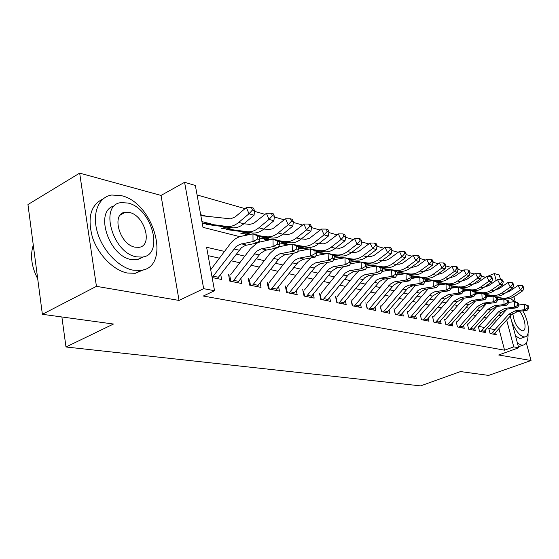 <?xml version="1.0" encoding="UTF-8"?>
<svg xmlns="http://www.w3.org/2000/svg" width="559" height="559" viewBox="0 0 559 559"><rect width="100%" height="100%" fill="white"/><g stroke="black" fill="none" stroke-linecap="round" stroke-linejoin="round"><path stroke-width="0.84" d="M487.287 276.446L494.352 273.568L499.313 275.028L500.522 279.577M509.85 291.092L508.641 290.764M510.241 316.094L518.682 347.782L498.677 354.993L531.05 360.52L488.594 375.417L460.497 371.567L420.599 385.878L65.99 346.985L113.47 324.038L42.372 314.298L27.95 204.545L79.664 173.122L96.441 286.341L179.041 300.435L203.658 288.675L184.589 182.304L195.35 185.476L202.987 227.352L239.825 236.66M179.041 300.435L161.027 195.433L79.664 173.122M161.027 195.433L184.589 182.304M485.464 277.264L481.355 276.027M474.325 274.029L469.888 272.757M462.733 270.724L458.017 269.375M450.736 267.3L445.719 265.867M438.312 263.757L432.973 262.234M425.434 260.082L419.753 258.468M412.074 256.274L406.037 254.555M398.218 252.326L391.789 250.488M383.823 248.217L376.983 246.267M368.856 243.955L361.582 241.879M353.295 239.518L345.553 237.309M337.098 234.899L328.853 232.544M320.223 230.084L311.447 227.583M302.636 225.067L293.272 222.398M284.272 219.834L274.294 216.983M265.092 214.363L254.45 211.33M245.045 208.647L197.082 194.965M531.05 360.52L526.312 342.898M515.3 301.937L513.917 296.78M42.372 314.298L96.441 286.341M494.918 329.712L488.762 328.426L490.075 333.492L496.224 334.729L495.63 332.444M484.59 327.553L478.238 326.232L479.559 331.375L485.911 332.654L485.296 330.292M467.38 323.968L468.701 329.188L475.262 330.509L474.633 328.07M456.158 321.628L457.486 326.931L464.256 328.294L463.621 325.771M444.552 319.203L445.886 324.597L452.895 326.009L452.238 323.388M432.554 316.701L433.896 322.187L441.142 323.647L440.471 320.929M420.137 314.116L421.479 319.685L428.977 321.194L428.299 318.378M407.574 312.607L408.636 317.1L416.392 318.665L415.693 315.737M393.962 308.652L395.311 314.424L403.36 316.038L402.641 312.998M380.155 305.773L381.504 311.642L389.847 313.319L389.113 310.154M365.831 302.782L367.172 308.757L375.837 310.504L375.082 307.198M350.954 299.68L352.303 305.766L361.296 307.576L360.52 304.131M335.505 296.459L336.846 302.657L346.189 304.536L345.399 300.938M319.434 293.112L320.775 299.421L330.495 301.378L329.684 297.619M302.719 289.625L304.061 296.053L314.172 298.094L313.34 294.153M285.314 285.991L286.648 292.553L297.178 294.67L296.326 290.547M267.174 282.211L268.502 288.898L279.479 291.106L278.606 286.774M248.252 278.263L249.566 285.09L261.025 287.396L260.131 282.84M228.491 274.141L229.798 281.114L241.761 283.518L240.852 278.724M205.768 216.074L200.681 214.726M487.797 286.166L487.476 284.943M201.939 221.595L211.393 224.033M219.505 226.129L231.412 229.211M239.573 231.321L250.586 234.165M217.346 278.606L241.509 247.63L245.436 245.401L258.153 242.823L253.045 241.537L252.954 233.886L258.055 235.213L259.656 236.478L257.622 235.947L257.657 239.007L259.697 239.531L259.656 236.478L268.977 238.917M279.542 241.649L286.627 243.479M298.555 246.561L303.579 247.861M316.75 251.264L319.874 252.067M334.177 255.763L335.554 256.12M373.615 265.958L374.907 266.287M387.632 269.578L389.861 270.151M401.145 273.072L404.241 273.868M224.515 251.417L206.613 247.26L214.537 290.715L203.294 296.032L504.574 350.193L498.949 328.727M496.769 320.391L494.652 319.762M486.491 317.938L484.059 317.393M475.765 315.535L473.117 314.948M464.676 313.054L461.811 312.411M453.223 310.49L450.114 309.798M441.372 307.841L438.004 307.087M429.109 305.095L425.469 304.285M416.413 302.258L412.486 301.378M403.256 299.31L399.021 298.366M389.616 296.256L385.053 295.236M375.466 293.091L370.554 291.994M360.772 289.807L355.489 288.626M345.511 286.39L339.83 285.118M329.642 282.84L323.535 281.47M313.131 279.144L306.563 277.676M295.942 275.301L288.877 273.721M278.019 271.29L270.437 269.592M259.334 267.104L251.18 265.28M239.818 262.737L231.056 260.78M219.428 258.174L208.144 255.652M257.657 239.007L253.045 241.537L239.713 244.36L235.849 246.847L212.141 277.55L221.643 279.472L220.707 274.406M408.629 317.1L407.287 311.433M61.881 316.974L65.99 346.985M518.682 347.782L513.77 346.866L506.678 320.083M504.574 350.193L513.77 346.866M214.537 290.715L203.658 288.675M502.038 285.272L502.338 286.411M505.65 298.834L505.818 299.484M501.171 299.31L500.857 298.129M498.439 289.01L498.16 287.948M496.168 280.443L494.352 273.568M258.796 241.453L260.005 241.754M278.668 246.47L279.297 246.631M500.983 315.653L498.761 315.136M490.634 313.25L488.217 312.691M479.95 310.769L477.323 310.154M468.917 308.205L466.059 307.541M457.507 305.556L454.411 304.837M445.705 302.81L442.351 302.035M433.491 299.973L429.871 299.135M420.843 297.039L416.93 296.123M407.742 293.992L403.521 293.014M394.151 290.834L389.609 289.779M380.05 287.557L375.159 286.418M365.411 284.154L360.15 282.931M350.207 280.625L344.547 279.304M334.394 276.95L328.301 275.531M317.938 273.127L311.391 271.604M300.805 269.145L293.761 267.509M282.938 264.994L275.377 263.24M264.309 260.662L256.176 258.775M244.849 256.141L236.108 254.114M257.622 235.947L252.954 233.886L241.404 236.247C237.107 237.198 233.355 239.769 230.133 243.969L210.715 269.738M258.153 242.823L259.697 239.531M200.849 215.641L230.567 218.855L235.087 216.99L246.365 207.522L251.431 207.522L252.486 210.016L254.52 210.596L253.465 208.109L251.431 207.522M254.52 210.596L254.086 215.201L243.85 223.782C240.111 226.835 236.24 228.184 232.244 227.806L206.061 224.355M254.086 215.201L248.993 213.769L238.728 222.405C234.976 225.487 231.105 226.842 227.101 226.472L202.232 223.202M252.486 210.016L248.993 213.769L246.365 207.522M33.295 245.212L32.925 246.323C30.116 256.357 31.716 267.195 37.712 278.843M121.303 195.643L111.744 195.021C98.691 196.901 91.914 213.028 97.224 231.733C102.416 250.425 118.676 267.551 133.203 270.2L140.896 270.416C171.683 267.111 154.27 202.693 121.303 195.643M102.961 199.004C90.712 204.901 87.204 217.668 92.438 237.296C98.251 255.037 113.763 270.563 127.627 273.072L135.341 273.267L143.474 269.836M143.649 256.826L137.234 259.753L131.505 259.565C108.432 256.35 93.982 209.981 114.56 205.859M127.969 203.043L121.289 202.617C98.838 204.217 112.506 253.367 136.655 256.874L142.37 257.084C164.521 254.876 151.748 207.948 127.969 203.043M135.089 247.176L138.884 247.337C153.187 245.988 144.858 215.494 129.492 212.49L125.3 212.238C110.871 213.342 119.57 244.751 135.089 247.176M517.459 343.191L521.365 345.05L523.105 345.106C526.648 344.288 528.297 340.368 528.038 333.346M522.015 337.964L519.57 338.342L515.531 335.952M511.534 320.936C515.035 329.992 519.066 335.302 523.622 336.86L524.915 336.909C530.47 336.511 529.087 321.111 522.728 310.839M512.834 313.473C513.931 322.208 516.977 327.958 521.98 330.732L522.833 330.774C527.137 330.558 524.789 317.058 519.5 311.244M518.403 346.72L520.296 346.112M514.874 301.832L510.381 298.338M232.635 281.68L256.595 251.264L261.081 248.916L273.127 246.575L273.016 239.091L258.363 242.375M237.624 282.686L260.508 253.367L265.406 250.285L278.012 247.805L273.127 246.575L277.641 244.108L279.591 244.604L279.542 241.614L277.592 241.111L277.641 244.108M277.592 241.111L273.016 239.091L277.893 240.356L279.542 241.614M256.993 243.046L250.404 248.867L230.755 274.616M229.805 275.797L230.839 281.324M278.012 247.805L279.591 244.604M252.256 285.628L275.44 256.364L279.807 253.807L292.329 251.396L292.196 244.066L278.445 246.917M257.028 286.592L279.661 257.951L284.503 254.953L297.004 252.563L292.329 251.396L296.745 248.979L298.611 249.454L298.555 246.526L296.689 246.044L296.745 248.979M296.689 246.044L292.196 244.066L296.864 245.275L298.555 246.526M275.678 248.245L269.794 253.562L250.376 278.703M249.426 279.863L250.474 285.272M297.004 252.563L298.611 249.454M271.052 289.415L294.474 260.389L298.869 258.167L310.706 256.001L310.552 248.832L297.633 251.34M275.629 290.338L297.996 262.346L302.796 259.425L315.178 257.126L310.706 256.001L315.024 253.639L316.813 254.093L316.75 251.229L314.962 250.767L315.024 253.639M314.962 250.767L310.552 248.832L315.017 249.992L316.75 251.229M293.671 253.185L288.367 258.055L269.165 282.623M268.229 283.755L269.284 289.059M315.178 257.126L316.813 254.093M289.073 293.042L311.733 265.078L316.01 262.653L328.308 260.417L328.14 253.388L315.982 255.624M293.461 293.922L315.576 266.559L320.328 263.708L332.591 261.493L328.308 260.417L332.535 258.104L334.247 258.537L334.177 255.736L332.465 255.295L332.535 258.104M332.465 255.295L328.14 253.388L332.416 254.499L334.177 255.736M310.979 257.881L306.164 262.36L287.179 286.383M286.257 287.487L287.319 292.685M332.591 261.493L334.247 258.537M243.892 223.747L249.628 224.39L253.597 223.432L266.405 213.272L271.367 213.272L272.422 215.718L274.371 216.277L273.316 213.831L271.367 213.272M274.371 216.277L273.903 220.763L263.771 229.113C260.061 232.097 256.232 233.396 252.263 233.012L226.248 229.532M273.903 220.763L269.033 219.394L258.873 227.806C255.156 230.804 251.312 232.111 247.344 231.733L221.287 228.261M272.422 215.718L269.033 219.394L266.405 213.272M263.883 229.022L269.515 229.567L272.89 228.666L285.572 218.772L290.442 218.772L291.491 221.168L293.356 221.706L292.301 219.31L290.442 218.772M293.356 221.706L292.853 226.081L282.826 234.221C279.158 237.128 275.356 238.386 271.422 238.001L259.551 236.394M292.853 226.081L288.192 224.774L278.137 232.97C274.462 235.891 270.654 237.156 266.706 236.771L258.656 235.688M249.929 234.507L240.831 233.278M248.224 234.85L245.583 234.494M291.491 221.168L288.192 224.774L285.572 218.772M283.015 234.067L288.025 234.549L291.917 233.417L303.914 224.033L308.694 224.04L309.749 226.395L311.531 226.898L310.483 224.55L308.694 224.04M311.531 226.898L310.993 231.174L301.07 239.112C297.444 241.949 293.678 243.165 289.772 242.774L279.151 241.32M310.993 231.174L306.528 229.917L296.584 237.91C292.944 240.761 289.171 241.991 285.258 241.6L278.27 240.643M270.528 239.587L259.676 238.099M268.893 239.909L264.127 239.252M309.749 226.395L306.528 229.917L303.914 224.033M301.329 238.91L305.766 239.329L309.623 238.225L321.495 229.071L326.19 229.085L327.239 231.391L328.944 231.88L327.902 229.574L326.19 229.085M328.944 231.88L328.378 236.052L318.567 243.801C314.976 246.568 311.244 247.749 307.373 247.351L297.891 246.037M328.378 236.052L324.101 234.85L314.263 242.648C310.664 245.429 306.919 246.624 303.041 246.226L297.018 245.394M290.205 244.451L279.563 242.976M288.633 244.751L281.918 243.815M327.239 231.391L324.101 234.85L321.495 229.071M306.367 296.522L328.762 269.172L333.003 266.811L345.176 264.652L344.994 257.762L333.548 259.781M310.58 297.367L332.437 270.598L337.14 267.817L349.291 265.679L345.176 264.652L349.326 262.388L350.961 262.807L350.891 260.054L349.249 259.628L349.326 262.388M349.249 259.628L344.994 257.762L349.102 258.831L350.891 260.054M327.63 262.36L323.235 266.489L304.473 289.988M303.558 291.071L304.62 296.172M349.291 265.679L350.961 262.807M318.882 243.556L323.34 243.857L326.61 242.844L338.356 233.907L342.967 233.921L344.009 236.191L345.651 236.66L344.61 234.396L342.967 233.921M345.651 236.66L345.057 240.733L335.351 248.301C331.801 250.998 328.105 252.151 324.262 251.746L315.821 250.565M345.057 240.733L340.955 239.58L331.221 247.19C327.658 249.908 323.954 251.068 320.104 250.663L314.745 249.915M309.022 249.118L298.576 247.651M307.506 249.398L299.002 248.203M344.009 236.191L340.955 239.58L338.356 233.907M322.976 299.862L345.113 273.099L349.305 270.794L361.366 268.711L361.17 261.961L350.381 263.813M327.022 300.679L348.627 274.476L353.281 271.765L365.313 269.704L361.366 268.711L365.432 266.489L367.004 266.895L366.921 264.197L365.348 263.792L365.432 266.489M365.348 263.792L361.17 261.961L365.111 262.982L366.921 264.197M343.652 266.643L339.627 270.458L321.083 293.454M320.181 294.509L321.243 299.512M365.313 269.704L367.004 266.895M335.721 248.014L339.676 248.259L342.919 247.274L354.539 238.553L359.067 238.567L360.108 240.796L361.68 241.243L360.646 239.021L359.067 238.567M361.68 241.243L361.065 245.226L351.464 252.619C347.95 255.253 344.288 256.371 340.48 255.966L332.996 254.911M361.065 245.226L357.124 244.122L347.495 251.557C343.974 254.205 340.305 255.33 336.483 254.925L331.18 254.177M327.029 253.59L316.771 252.144M325.569 253.856L316.778 252.605M360.108 240.796L357.124 244.122L354.539 238.553M338.936 303.076L360.821 276.873L364.971 274.623L376.913 272.61L376.703 265.986L366.522 267.691M342.835 303.858L364.657 277.795L368.793 275.559L380.707 273.561L376.913 272.61L380.896 270.437L382.412 270.822L382.328 268.18L380.812 267.789L380.896 270.437M380.812 267.789L376.703 265.986L380.497 266.971L382.328 268.18M359.081 270.738L355.384 274.266L337.049 296.78M336.155 297.821L337.224 302.733M380.707 273.561L382.412 270.822M351.884 252.298L355.377 252.493L358.592 251.536L370.086 243.011L374.537 243.032L375.571 245.219L377.087 245.653L376.053 243.465L374.537 243.032M377.087 245.653L376.452 249.545L366.949 256.77C363.476 259.348 359.849 260.431 356.076 260.026L349.473 259.083M376.452 249.545L372.657 248.482L363.14 255.749C359.654 258.335 356.02 259.432 352.233 259.027L346.964 258.272M344.274 257.888L334.198 256.448M342.87 258.139L334.205 256.895M375.571 245.219L372.657 248.482L370.086 243.011M354.294 306.164L376.403 280.129L380.581 278.165L391.859 276.363L391.635 269.864L382.035 271.429M358.039 306.919L379.61 281.387L383.712 279.2L395.506 277.271L391.859 276.363L395.765 274.224L397.218 274.602L397.128 272.002L395.674 271.625L395.765 274.224M395.674 271.625L391.635 269.864L395.283 270.808L397.128 272.002M373.943 274.658L370.533 277.928L352.408 299.987M351.527 301.001L352.589 305.822M395.506 277.271L397.218 274.602M367.417 256.413L371.022 256.483L374.174 255.372L385.032 247.295L389.413 247.323L390.441 249.468L391.894 249.887L390.867 247.742L389.413 247.323M391.894 249.887L391.237 253.695L381.846 260.76C378.408 263.282 374.816 264.337 371.071 263.925L365.279 263.093M391.237 253.695L387.597 252.675L378.177 259.774C374.726 262.311 371.127 263.373 367.375 262.968L362.155 262.213M360.814 262.024L350.905 260.592M359.458 262.255L350.912 261.018M390.441 249.468L387.597 252.675L385.032 247.295M369.073 309.141L390.461 283.993L394.521 281.848L406.232 279.968L406.002 273.589L396.946 275.028M372.685 309.868L394.011 284.845L398.064 282.707L409.74 280.849L406.232 279.968L410.061 277.872L411.466 278.228L411.368 275.685L409.971 275.321L410.061 277.872M409.971 275.321L406.002 273.589L409.502 274.497L411.368 275.685M388.26 278.417L385.109 281.457L367.193 303.069M366.32 304.068L367.389 308.799M409.74 280.849L411.466 278.228M382.349 260.382L385.549 260.403L388.673 259.32L399.419 251.424L403.724 251.445L404.744 253.562L406.141 253.961L405.121 251.85L403.724 251.445M406.141 253.961L405.471 257.692L396.177 264.603C392.781 267.069 389.225 268.096 385.514 267.684L380.351 266.936M405.471 257.692L401.963 256.707L392.649 263.652C389.239 266.133 385.675 267.167 381.958 266.755L376.78 266.007M376.682 265.993L366.935 264.582M375.375 266.21L366.949 264.987M404.744 253.562L401.963 256.707L399.419 251.424M383.313 312.006L404.919 286.998L409.013 285.125L420.068 283.434L419.823 277.173L411.284 278.501M386.793 312.705L407.874 288.178L411.885 286.089L423.442 284.286L420.068 283.434L423.827 281.387L425.175 281.729L425.078 279.227L423.729 278.878L423.827 281.387M423.729 278.878L419.823 277.173L423.205 278.054L425.078 279.227M402.068 282.029L399.147 284.852L381.441 306.039M380.574 307.017L381.643 311.67M423.442 284.286L425.175 281.729M396.722 264.197L399.545 264.183L402.634 263.121L413.262 255.393L417.496 255.421L418.516 257.496L419.865 257.888L418.845 255.812L417.496 255.421M419.865 257.888L419.173 261.542L409.985 268.299C406.624 270.717 403.102 271.716 399.426 271.304L394.312 270.556M419.173 261.542L415.798 260.592L406.582 267.391C403.207 269.815 399.678 270.822 395.996 270.409L382.335 268.411M390.664 270.018L382.349 268.802M418.516 257.496L415.798 260.592L413.262 255.393M397.044 314.773L417.936 290.596L421.919 288.542L433.393 286.781L433.141 280.632L425.092 281.855M400.398 315.444L421.234 291.393L425.203 289.345L436.649 287.599L433.393 286.781L437.089 284.762L438.382 285.097L438.284 282.637L436.984 282.302L437.089 284.762M436.984 282.302L433.141 280.632L436.397 281.47L438.284 282.637M415.386 285.495L395.171 308.903M394.319 309.861L395.381 314.438M436.649 287.599L438.382 285.097L445.984 283.958L449.122 284.776L451.015 285.928L449.764 285.607L449.869 288.025L451.12 288.346L451.015 285.928L461.727 287.543L450.316 285.502M410.565 267.873L417.531 265.888L426.608 259.222L430.772 259.25L431.786 261.291L433.085 261.668L432.072 259.628L430.772 259.25M433.085 261.668L432.38 265.245L423.296 271.87C419.963 274.231 416.483 275.203 412.835 274.79L407.77 274.05M432.38 265.245L429.123 264.33L420.012 270.989C416.672 273.365 413.178 274.343 409.53 273.931L397.135 272.107M387.01 270.619L385.472 270.388M405.359 273.693L397.149 272.478M431.786 261.291L429.123 264.33L426.608 259.222M410.285 317.435L430.94 293.72L434.881 291.707L446.236 290.002L445.984 283.958L449.764 285.607M413.52 318.085L432.456 296.102L439.094 292.273L449.38 290.785L446.236 290.002L449.869 288.025M428.236 288.835L408.419 311.67M449.38 290.785L451.12 288.346M423.918 271.408L430.493 269.445L439.472 262.912L443.573 262.947L444.58 264.952L445.83 265.308L444.824 263.303L443.573 262.947M445.83 265.308L445.118 268.823L436.125 275.308C432.834 277.62 429.382 278.571 425.776 278.158L420.752 277.418M445.118 268.823L441.973 267.936L432.959 274.455C429.661 276.782 426.203 277.739 422.583 277.327L411.333 275.664M401.83 274.252L398.735 273.791M419.488 277.229L411.382 276.02M444.58 264.952L441.973 267.936L439.472 262.912M423.065 320.007L441.841 298.331L448.423 294.558L458.632 293.112L458.366 287.172L451.113 288.227M426.189 320.635L444.908 299.058L451.483 295.306L461.657 293.866L458.632 293.112L462.195 291.169L463.404 291.477L463.292 289.101L462.083 288.793L462.195 291.169M462.083 288.793L458.366 287.172L461.392 287.955L463.292 289.101M440.653 292.05L421.206 314.333M461.657 293.866L463.404 291.477M436.81 274.811L443.001 272.869L451.889 266.475L455.92 266.503L456.92 268.481L458.128 268.83L457.136 266.853L455.92 266.503M458.128 268.83L457.402 272.268L448.514 278.627C445.257 280.897 441.841 281.82 438.263 281.408L433.281 280.667M457.402 272.268L454.369 271.415L445.453 277.809C442.19 280.087 438.766 281.023 435.181 280.604L424.812 279.06M416.078 277.76L411.55 277.082M433.092 280.639L425.085 279.437M456.92 268.481L454.369 271.415L451.889 266.475M435.405 322.487L453.971 301.21L460.49 297.514L470.587 296.109L470.315 290.275L463.39 291.26M438.424 323.095L456.934 301.916L463.439 298.24L473.515 296.843L470.587 296.109L474.088 294.202L475.255 294.495L475.15 292.168L473.983 291.868L474.088 294.202M473.983 291.868L470.315 290.275L473.242 291.029L475.15 292.168M452.65 295.138L433.553 316.911M473.515 296.843L475.255 294.495M449.261 278.089L455.082 276.181L463.872 269.913L467.841 269.941L468.833 271.891L470 272.226L469.015 270.283L467.841 269.941M470 272.226L469.267 275.601L460.469 281.834C457.248 284.056 453.866 284.957 450.323 284.545L438.291 282.735M469.267 275.601L466.339 274.776L457.521 281.037C454.292 283.273 450.896 284.189 447.347 283.769L437.802 282.337M429.794 281.135L425.126 280.436M428.725 281.303L426.957 281.037M468.833 271.891L466.339 274.776L463.872 269.913M447.333 324.891L465.689 303.991L472.138 300.372L482.137 299.002L481.858 293.265L475.241 294.195M450.254 325.478L468.561 304.676L474.989 301.07L484.96 299.715L482.137 299.002L485.582 297.129L486.707 297.416L486.596 295.124L485.471 294.831L485.582 297.129M485.471 294.831L481.858 293.265L484.681 293.999L486.596 295.124M464.249 298.122L445.495 319.399M484.96 299.715L486.707 297.416M461.301 281.247L466.758 279.381L475.45 273.232L479.363 273.267L480.342 275.182L481.474 275.503L480.488 273.596L479.363 273.267M481.474 275.503L480.726 278.815L472.027 284.929C468.84 287.109 465.493 287.99 461.986 287.578L461.727 287.543M480.726 278.815L477.896 278.026L469.176 284.161C465.982 286.355 462.621 287.242 459.107 286.83L458.848 286.795M443.007 284.398L438.326 283.692M441.973 284.559L438.822 284.077M480.342 275.182L477.896 278.026L475.45 273.232M458.869 327.211L477.016 306.681L483.402 303.132L493.297 301.804L493.017 296.158L486.686 297.025M461.692 327.784L479.79 307.338L486.155 303.803L496.029 302.489L493.297 301.804L496.685 299.959L497.776 300.239L497.657 297.982L496.567 297.702L496.685 299.959M496.567 297.702L493.017 296.158L497.657 297.982M475.471 301.001L457.038 321.809M496.029 302.489L497.776 300.239M472.942 284.286L478.036 282.477L486.637 276.439L490.495 276.474L491.466 278.361L492.563 278.675L491.585 276.796L490.495 276.474M492.563 278.675L491.808 281.925L483.2 287.92C480.048 290.065 476.736 290.925 473.256 290.512L463.062 288.968M491.808 281.925L489.069 281.156L480.44 287.186C477.281 289.331 473.955 290.205 470.475 289.786L462.398 288.563M455.739 287.557L451.05 286.844M454.74 287.696L451.064 287.144M491.466 278.361L489.069 281.156L486.637 276.439M470.028 329.461L487.979 309.281L494.289 305.801L504.085 304.515L503.799 298.96L497.748 299.771M472.76 330.006L490.662 309.924L496.958 306.451L506.727 305.172L504.085 304.515L507.418 302.698L508.473 302.971L508.355 300.749L507.299 300.476L507.418 302.698M507.299 300.476L503.799 298.96L508.355 300.749M486.33 303.782L468.204 324.136M506.727 305.172L508.473 302.971M484.213 287.221L488.95 285.467L497.461 279.542L501.255 279.584L502.227 281.443L503.282 281.743L502.317 279.884L501.255 279.584M503.282 281.743L502.52 284.936L494.009 290.82C490.893 292.916 487.609 293.761 484.164 293.349L474.71 291.91M502.52 284.936L499.879 284.189L491.34 290.107C488.21 292.217 484.926 293.063 481.467 292.65L474.067 291.518M468.023 290.596L463.327 289.883M467.051 290.736L463.341 290.17M502.227 281.443L499.879 284.189L497.461 279.542M480.831 331.634L498.579 311.803L504.826 308.379L514.525 307.129L514.238 301.664L508.445 302.433M483.479 332.165L501.178 312.418L507.411 309.015L517.082 307.771L514.525 307.129L517.802 305.347L518.822 305.605L518.703 303.425L517.69 303.16L517.802 305.347M517.69 303.16L514.238 301.664L516.789 302.328L518.703 303.425M496.846 306.465L479.014 326.393M517.082 307.771L518.822 305.605M495.127 290.051L499.515 288.36L507.935 282.547L511.674 282.588L512.638 284.419L513.658 284.713L512.701 282.882L511.674 282.588M513.658 284.713L512.889 287.843L504.47 293.622C501.381 295.683 498.132 296.508 494.722 296.095L485.967 294.754M512.889 287.843L510.332 287.123L501.884 292.93C498.789 294.998 495.533 295.83 492.116 295.418L485.331 294.383M479.874 293.545L475.178 292.825M478.93 293.678L475.192 293.105M512.638 284.419L510.332 287.123L507.935 282.547M491.291 333.737L508.851 314.242L515.028 310.881L524.635 309.665L524.335 304.285L518.794 305.004M493.856 334.254L511.366 314.836L517.529 311.496L527.109 310.287L524.635 309.665L527.857 307.911L528.842 308.163L528.723 306.011L527.738 305.759L527.857 307.911M527.738 305.759L524.335 304.285L528.723 306.011M507.02 309.071L489.488 328.58M527.109 310.287L528.842 308.163M505.699 292.776L509.745 291.162L518.074 285.453L521.764 285.495L522.714 287.298L523.706 287.585L522.749 285.782L521.764 285.495M523.706 287.585L522.931 290.666L514.601 296.34C511.548 298.359 508.327 299.17 504.952 298.758L496.846 297.507M522.931 290.666L520.45 289.967L512.1 295.669C509.032 297.702 505.811 298.513 502.422 298.101L496.224 297.15M491.319 296.389L486.623 295.669M490.404 296.515L486.637 295.935M522.714 287.298L520.45 289.967L518.074 285.453M233.935 248.965L239.091 250.187M241.481 243.836L246.61 245.094M213.328 276.216L218.534 277.271M243.85 223.782L238.728 222.405M231.957 227.772L226.807 226.437M254.198 253.772L259.117 254.946M261.668 248.783L266.573 249.985M233.823 280.373L238.805 281.387M273.575 258.377L278.284 259.495M280.967 253.513L285.663 254.666M253.43 284.349L258.202 285.321M292.126 262.779L296.64 263.855M299.449 258.041L303.942 259.145M272.212 288.164L276.782 289.094M309.903 266.999L314.235 268.034M317.149 262.381L321.46 263.443M290.219 291.819L294.607 292.713M263.771 229.113L258.873 227.806M251.976 232.977L247.05 231.699M282.826 234.221L278.137 232.97M271.136 237.966L266.419 236.737M301.07 239.112L296.584 237.91M289.485 242.739L284.971 241.565M318.567 243.801L314.263 242.648M307.087 247.316L302.754 246.191M326.959 271.052L331.11 272.037M334.128 266.545L338.265 267.558M307.499 295.327L311.712 296.179M335.351 248.301L331.221 247.19M323.975 251.711L319.818 250.628M343.331 274.937L347.321 275.887M350.423 270.535L354.399 271.513M324.094 298.695L328.147 299.519M351.464 252.619L347.495 251.557M340.2 255.931L336.204 254.89M359.06 278.675L362.896 279.584M366.082 274.378L369.897 275.308M340.047 301.93L343.939 302.719M366.949 256.77L363.14 255.749M355.797 259.984L351.953 258.985M374.181 282.267L377.87 283.14M381.126 278.061L384.802 278.962M355.391 305.046L359.137 305.808M381.846 260.76L378.177 259.774M370.799 263.89L367.102 262.926M388.736 285.719L392.285 286.564M395.611 281.61L399.14 282.477M370.163 308.044L373.768 308.778M396.177 264.603L392.649 263.652M385.242 267.649L381.685 266.72M402.746 289.045L406.169 289.862M409.551 285.027L412.954 285.866M384.389 310.93L387.862 311.636M409.985 268.299L406.582 267.391M399.154 271.269L395.723 270.374M416.252 292.252L419.55 293.035M422.981 288.318L426.265 289.129M398.106 313.718L401.453 314.396M423.296 271.87L420.012 270.989M412.57 274.755L409.265 273.896M429.27 295.348L432.456 296.102M435.929 291.498L439.094 292.273M411.333 316.401L414.568 317.058M436.125 275.308L432.959 274.455M425.511 278.123L422.318 277.292M441.841 298.331L444.908 299.058M448.423 294.558L451.483 295.306M424.099 318.993L427.223 319.622M448.514 278.627L445.453 277.809M438.004 281.373L434.923 280.569M453.971 301.21L456.934 301.916M460.49 297.514L463.439 298.24M436.432 321.495L439.451 322.103M460.469 281.834L457.521 281.037M450.065 284.51L447.088 283.734M465.689 303.991L468.561 304.676M472.138 300.372L474.989 301.07M448.353 323.913L451.267 324.506M472.027 284.929L469.176 284.161M477.016 306.681L479.79 307.338M483.402 303.132L486.155 303.803M459.875 326.253L462.698 326.826M483.2 287.92L480.44 287.186M473.005 290.477L470.217 289.751M487.979 309.281L490.662 309.924M494.289 305.801L496.958 306.451M471.02 328.51L473.752 329.069M494.009 290.82L491.34 290.107M483.912 293.314L481.215 292.616M498.579 311.803L501.178 312.418M504.826 308.379L507.411 309.015M481.816 330.704L484.457 331.242M504.47 293.622L501.884 292.93M494.47 296.06L491.864 295.383M508.851 314.242L511.366 314.836M515.028 310.881L517.529 311.496M492.262 332.822L494.827 333.346M514.601 296.34L512.1 295.669M504.7 298.723L502.178 298.066M232.244 227.806L227.101 226.472M120.276 215.047L125.3 212.238M137.234 259.753L142.37 257.084M140.896 270.416L135.341 273.267M520.869 338.384L524.915 336.909M523.105 345.106L518.717 346.685M252.263 233.012L247.344 231.733M271.422 238.001L266.706 236.771M289.772 242.774L285.258 241.6M307.373 247.351L303.041 246.226M324.262 251.746L320.104 250.663M340.48 255.966L336.483 254.925M356.076 260.026L352.233 259.027M371.071 263.925L367.375 262.968M385.514 267.684L381.958 266.755M399.426 271.304L395.996 270.409M412.835 274.79L409.53 273.931M425.776 278.158L422.583 277.327M438.263 281.408L435.181 280.604M450.323 284.545L447.347 283.769M461.986 287.578L459.107 286.83M473.256 290.512L470.475 289.786M484.164 293.349L481.467 292.65M494.722 296.095L492.116 295.418M504.952 298.758L502.422 298.101"/></g></svg>
